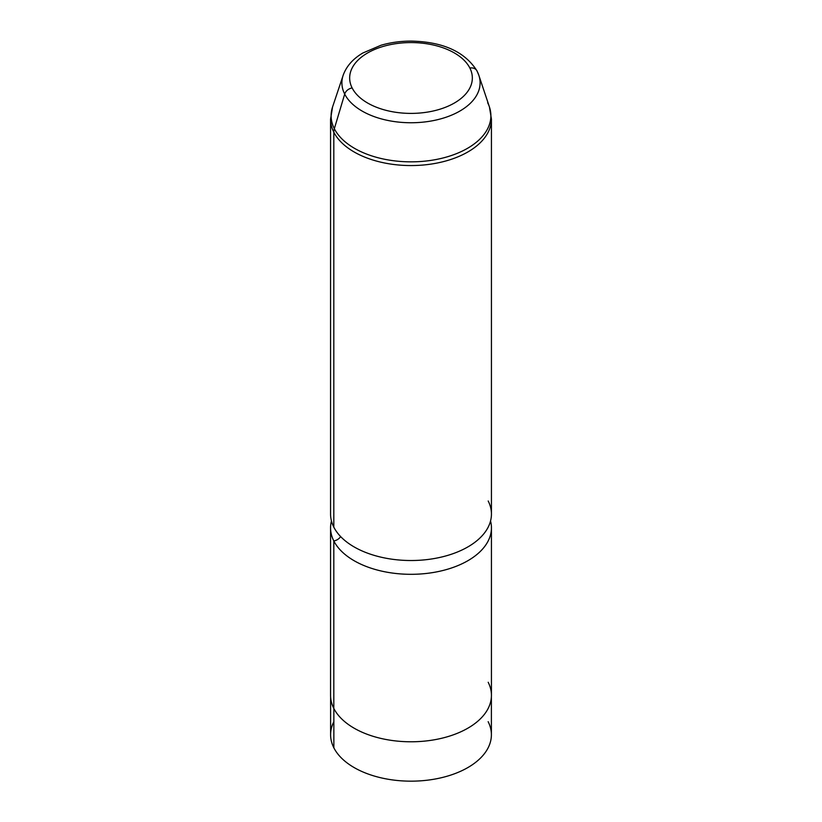 <?xml version="1.0" encoding="UTF-8"?>
<svg xmlns="http://www.w3.org/2000/svg" width="822" height="822" viewBox="0 0 822 822"><rect width="100%" height="100%" fill="white"/><g stroke="black" fill="none" stroke-linecap="round" stroke-linejoin="round"><path stroke-width="1.23" d="M491.392 696.809L491.392 734.755A80.392 46.412 180 0 1 422.436 780.695A80.392 46.412 180 0 1 333.855 747.815L333.855 708.492L333.855 747.815A80.392 46.412 180 0 1 330.608 734.755L330.608 696.809M491.433 527.868L491.433 695.34A80.433 46.443 180 0 1 422.436 741.31A80.433 46.443 180 0 1 333.814 708.42L333.814 540.948A80.433 46.443 0 0 0 422.436 573.838A80.433 46.443 0 0 0 491.433 527.868A80.433 46.443 0 0 0 490.549 520.973A80.433 46.443 180 0 1 428.334 573.222A80.433 46.443 180 0 1 333.814 540.948L333.814 708.42A80.433 46.443 180 0 1 330.567 695.34L330.567 527.868A80.433 46.443 0 0 0 333.814 540.948A8.446 6.617 153.1 0 0 340.647 536.591A8.446 6.617 -26.9 0 1 333.814 540.948A80.433 46.443 180 0 1 331.451 520.973A80.433 46.443 0 0 0 330.567 527.868M476.462 70.065A69.099 39.898 180 0 1 477.305 71.617A8.045 6.299 153.1 0 0 477.027 70.939A8.045 6.299 153.1 0 0 469.855 68.021A61.331 35.408 0 0 0 393.728 44.008A61.331 35.408 0 0 0 352.145 87.954A61.331 35.408 180 0 1 393.728 44.008A61.331 35.408 180 0 1 469.855 68.021A61.331 35.408 180 0 1 428.272 111.967A61.331 35.408 180 0 1 352.145 87.954A8.045 6.299 153.1 0 0 344.695 94.088L334.338 128.705A79.888 46.124 0 0 0 429.834 160.547A79.888 46.124 0 0 0 489.439 106.983A79.888 46.124 180 0 1 429.834 160.547A79.888 46.124 180 0 1 334.338 128.705A16.091 12.607 153.1 0 0 333.814 132.198A80.433 46.443 180 0 1 330.567 119.118A80.433 46.443 0 0 0 333.814 132.198L333.814 527.149L333.814 132.198A80.433 46.443 0 0 0 422.436 165.088A80.433 46.443 0 0 0 491.433 119.118L491.433 514.079A80.433 46.443 180 0 1 422.436 560.049A80.433 46.443 180 0 1 333.814 527.149A80.433 46.443 0 0 0 433.646 558.641A80.433 46.443 0 0 0 488.186 500.999M333.855 721.685A80.392 46.412 0 0 0 333.855 747.815A80.392 46.412 0 0 0 433.636 779.287A80.392 46.412 0 0 0 488.145 721.685M333.814 708.42A80.433 46.443 0 0 0 433.646 739.903A80.433 46.443 0 0 0 488.186 682.27M344.695 94.088A69.099 39.898 180 0 1 343.154 75.295A69.099 39.898 0 0 0 344.695 94.088A8.045 6.299 -26.9 0 1 352.145 87.954A61.331 35.408 0 0 0 428.272 111.967A61.331 35.408 0 0 0 469.855 68.021A8.045 6.299 -26.9 0 1 477.027 70.939C464.882 51.704 442.914 41.758 411.123 41.1C400.571 41.1 390.522 42.487 380.987 45.261L362.81 53.019C352.957 58.835 346.411 66.253 343.154 75.295L332.561 106.983A79.888 46.124 0 0 0 334.338 128.705L344.695 94.088A69.099 39.898 0 0 0 427.296 121.625A69.099 39.898 0 0 0 478.846 75.295A69.099 39.898 180 0 1 427.296 121.625A69.099 39.898 180 0 1 344.695 94.088M333.814 527.149A80.433 46.443 180 0 1 330.567 514.079L330.567 119.118L332.561 106.983A79.888 46.124 180 0 0 334.338 128.705A16.091 12.607 -26.9 0 0 333.814 132.198A80.433 46.443 180 0 0 422.436 165.088A80.433 46.443 180 0 0 491.433 119.118L489.439 106.983A79.888 46.124 0 0 0 487.662 102.74M489.439 106.983L478.846 75.295A69.099 39.898 0 0 0 477.305 71.617M478.846 75.295L477.027 70.939"/></g></svg>
